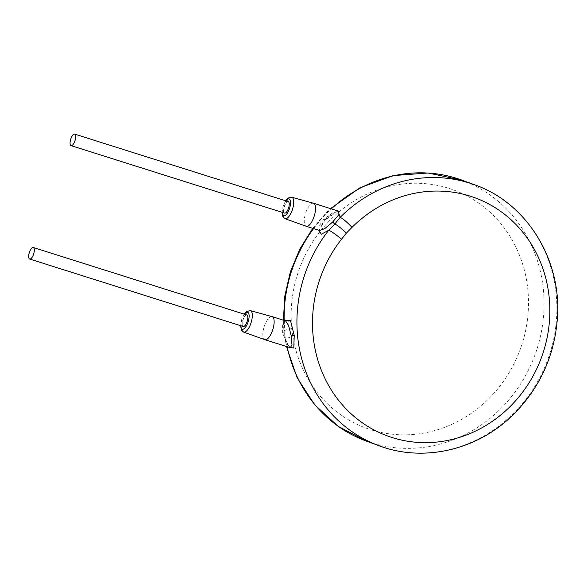 <?xml version="1.0" encoding="UTF-8"?>
<svg xmlns="http://www.w3.org/2000/svg" width="587" height="587" viewBox="0 0 587 587"><rect width="100%" height="100%" fill="white"/><g stroke="black" fill="none" stroke-linecap="round" stroke-linejoin="round"><path stroke-width="0.44" stroke-dasharray="2.94 2.2" d="M292.869 336.468L291.636 328.632L291.269 320.884A126.865 117.539 -69.9 0 1 460.032 192.565A126.865 117.539 -69.9 0 1 481.876 405.118A126.865 117.539 -69.9 0 1 292.869 336.468A12.085 2.363 -9.3 0 0 285.216 339.99A12.085 2.363 -9.3 0 0 286.001 340.651L289.45 347.445M291.269 320.884A12.085 1.864 -2.4 0 0 283.462 322.96A12.085 1.864 -2.4 0 0 284.247 323.576A138.943 128.736 -69.9 0 1 284.145 320.429M338.009 210.975L324.765 220.286L319.115 230.346M285.106 320.737L284.247 323.576L284.115 331.772A2.414 0.426 174.2 0 1 284.159 331.838A2.414 0.426 174.2 0 1 282.604 332.396L286.251 343.006L290.235 347.695M287.131 346.712A138.943 128.736 -69.9 0 1 286.001 340.651L284.115 331.772A12.085 2.113 -5.8 0 1 283.888 331.42L286.441 346.499M285.304 320.796L282.64 323.481L282.604 332.396M272.067 316.613A12.085 4.542 -72.5 0 0 264.223 326.592A12.085 4.542 -72.5 0 0 264.788 339.653M246.819 314.97A6.039 2.267 -72.5 0 0 242.871 319.952A6.039 2.267 -72.5 0 0 243.179 326.497M288.224 201.576A6.039 2.267 -72.5 0 0 284.269 206.558A6.039 2.267 -72.5 0 0 284.578 213.096M313.465 203.219A12.085 4.542 -72.5 0 0 305.622 213.198A12.085 4.542 -72.5 0 0 306.187 226.259M324.765 220.286L324.963 220.294C326.922 217.337 335.896 211.225 337.378 211.481L332.946 212.677L324.002 219.002L318.719 226.538L319.423 230.442M384.206 447.492A138.943 128.736 110.1 0 0 548.757 356.837A138.943 128.736 110.1 0 0 474.707 184.824M461.903 180.136A138.943 128.736 -69.9 0 1 535.953 352.149A138.943 128.736 -69.9 0 1 371.402 442.803A138.943 128.736 -69.9 0 1 366.295 441.057M313.583 228.6A138.943 128.736 -69.9 0 1 331.295 208.855M291.636 328.632A12.085 2.113 -5.8 0 0 283.888 331.42L283.374 320.186M250.4 310.633A11.256 4.234 -72.5 0 0 243.091 319.93A11.256 4.234 -72.5 0 0 243.62 332.095M244.508 314.243A8.842 3.324 -72.5 0 0 241.881 319.592A8.842 3.324 -72.5 0 0 240.868 325.763M285.906 200.849A8.842 3.324 -72.5 0 0 283.279 206.191A8.842 3.324 -72.5 0 0 282.266 212.369M291.798 197.239A11.256 4.234 -72.5 0 0 284.49 206.536A11.256 4.234 -72.5 0 0 285.018 218.702M319.724 230.691C320.194 229.59 318.007 229.055 324.963 220.294L324.002 219.002M312.761 228.336L326.394 212.582L330.525 208.612M285.781 320.759C285.099 319.174 284.556 322.865 284.159 331.838C284.805 337.173 286.17 341.634 288.239 345.222L290.257 347.702M244.229 314.155L241.712 319.519L240.589 325.675M285.627 200.754L283.11 206.125L281.987 212.281"/><path stroke-width="0.88" d="M341.509 239.217A126.865 117.539 110.1 0 0 403.805 440.543A126.865 117.539 110.1 0 0 546.196 279.874A126.865 117.539 110.1 0 0 351.951 227.433L346.352 233.12L341.509 239.217A12.085 1.504 -141.8 0 0 328.705 230.258A138.943 128.736 110.1 0 0 379.099 445.753A138.943 128.736 110.1 0 0 384.206 447.492M351.951 227.433A12.085 2.032 -135 0 0 340.144 217.359L338.009 210.975M319.115 230.346L321.294 234.242L328.705 230.258L334.847 223.963L332.543 222.128L338.882 214.681L338.919 211.261L313.524 203.241A12.085 4.542 -72.5 0 0 313.465 203.219L291.798 197.239L288.107 198.046L285.627 200.754M289.45 347.445L293.779 348.025L294.241 335.463L290.484 320.495L285.106 320.737M240.589 325.675L241.536 330.327L243.62 332.095L264.788 339.653A12.085 4.542 -72.5 0 0 264.847 339.675L290.257 347.702L291.996 344.951L291.145 335.529L288.584 325.514L285.612 320.928M264.847 339.675A12.085 4.542 -72.5 0 0 272.757 329.718A12.085 4.542 -72.5 0 0 272.126 316.635A12.085 4.542 -72.5 0 0 272.067 316.613L250.4 310.633L246.709 311.448L244.229 314.155M29.666 259.036L243.179 326.497A6.039 2.267 -72.5 0 0 247.134 321.515A6.039 2.267 -72.5 0 0 246.819 314.97L33.305 247.509A6.039 2.267 -72.5 0 0 29.35 252.491A6.039 2.267 -72.5 0 0 29.666 259.036A6.039 2.267 -72.5 0 0 33.62 254.054A6.039 2.267 -72.5 0 0 33.305 247.509M71.064 145.635L284.578 213.096A6.039 2.267 -72.5 0 0 288.533 208.121A6.039 2.267 -72.5 0 0 288.224 201.576L74.703 134.115A6.039 2.267 -72.5 0 0 70.748 139.097A6.039 2.267 -72.5 0 0 71.064 145.635A6.039 2.267 -72.5 0 0 75.019 140.66A6.039 2.267 -72.5 0 0 74.703 134.115M281.987 212.281L282.934 216.933L285.018 218.702L306.187 226.259A12.085 4.542 -72.5 0 0 306.245 226.281A12.085 4.542 -72.5 0 0 314.155 216.324A12.085 4.542 -72.5 0 0 313.524 203.241M319.688 230.508L324.78 228.607L332.543 222.128M287.131 346.712A138.943 128.736 -69.9 0 0 366.295 441.057L379.099 445.753C423.975 462.761 478.251 449.855 513.838 414.077C539.857 387.743 554.363 355.993 557.342 318.836C562.126 260.349 527.082 203.08 474.707 184.824A138.943 128.736 110.1 0 0 469.607 183.085A138.943 128.736 110.1 0 0 340.144 217.359L334.847 223.963A12.085 1.768 -138.5 0 1 346.352 233.12M331.295 208.855A138.943 128.736 -69.9 0 1 456.803 178.397A138.943 128.736 -69.9 0 1 461.903 180.136L474.707 184.824M284.145 320.429A138.943 128.736 -69.9 0 1 313.583 228.6M294.241 335.463A2.414 0.426 -5.8 0 0 291.145 335.529M243.62 332.095A11.256 4.234 -72.5 0 0 251.038 322.843A11.256 4.234 -72.5 0 0 250.4 310.633M240.868 325.763A8.842 3.324 -72.5 0 0 243.656 328.962A8.842 3.324 -72.5 0 0 248.125 321.874A8.842 3.324 -72.5 0 0 248.661 313.297A8.842 3.324 -72.5 0 0 244.508 314.243M282.266 212.369A8.842 3.324 -72.5 0 0 285.055 215.561A8.842 3.324 -72.5 0 0 289.523 208.48A8.842 3.324 -72.5 0 0 290.059 199.903A8.842 3.324 -72.5 0 0 285.906 200.849M285.018 218.702A11.256 4.234 -72.5 0 0 292.436 209.449A11.256 4.234 -72.5 0 0 291.798 197.239M366.295 441.057L338.207 426.353L314.661 404.759L297.073 377.595L286.441 346.499M283.374 320.186L284.856 295.782L290.382 271.847L299.781 249.137L312.761 228.336M330.525 208.612L359.941 187.781L393.224 175.608L428.04 172.989L461.903 180.136M285.304 320.796L272.126 316.635M319.423 230.442L306.245 226.281"/></g></svg>
